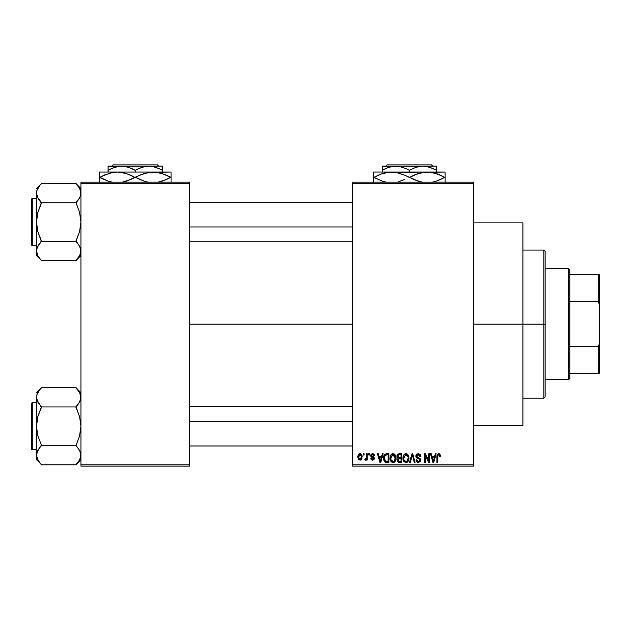 <?xml version="1.0" encoding="UTF-8"?>
<svg xmlns="http://www.w3.org/2000/svg" width="631" height="631" viewBox="0 0 631 631"><rect width="100%" height="100%" fill="white"/><g stroke="black" fill="none" stroke-linecap="round" stroke-linejoin="round"><path stroke-width="0.95" d="M473.526 324.145L522.91 324.145L522.91 222.909L522.91 324.145L473.526 324.145M189.576 324.145L352.54 324.145L189.576 324.145M352.54 182.17L473.526 182.17L352.54 182.17L352.54 183.4L473.526 183.4L473.526 464.881L352.54 464.881L352.54 182.17M352.54 466.12L473.526 466.12L473.526 182.17L473.526 183.4L352.54 183.4L352.54 464.881L473.526 464.881L473.526 466.12L352.54 466.12L352.54 464.881L352.54 466.12M363.314 453.768L363.314 455.006L364.095 455.006L364.095 453.768L363.314 453.768L364.095 453.768L363.314 453.768L363.314 455.006L364.095 455.006L364.095 453.768L364.095 455.006L363.314 455.006L363.314 453.768M368.701 453.768L368.701 455.006L369.482 455.006L369.482 453.768L368.701 453.768L369.482 453.768L368.701 453.768L368.701 455.006L369.482 455.006L369.482 453.768L369.482 455.006L368.701 455.006L368.701 453.768M382.354 453.768L381.676 456.355L378.955 456.355L378.277 453.768L377.456 453.768L379.957 462.413L380.785 462.413L383.175 453.768L382.354 453.768L383.175 453.768L382.354 453.768L381.676 456.355L378.955 456.355L378.277 453.768L377.456 453.768L379.957 462.413L380.785 462.413L383.175 453.768L380.785 462.413L379.957 462.413L377.456 453.768L378.277 453.768M395.306 455.014L393.05 453.657L390.802 454.983L390.021 458.082C389.887 460.48 390.897 461.963 393.05 462.523C395.243 461.947 396.252 460.433 396.087 457.98L394.888 454.47L392.379 453.744L390.431 455.7L390.163 459.573L391.961 462.278L394.485 462.081L395.96 459.494L395.44 455.235M408.218 455.014L406.963 453.863L405.283 453.744L403.714 454.983L402.964 457.27L403.067 459.573L404.061 461.671L405.583 462.499L407.389 462.081L408.383 460.938L408.959 458.737L408.218 455.014L405.962 453.657L403.714 454.983L402.933 458.082C402.791 460.48 403.801 461.963 405.954 462.523C408.147 461.947 409.164 460.433 408.991 457.98L408.218 455.014M418.282 453.657L416.499 454.359L415.837 456.166L416.507 457.869L419.749 459.447L419.678 460.898L418.684 461.498L417.446 461.229L416.846 459.833L416.058 459.944L416.673 461.774L418.424 462.523L420.341 461.482L420.53 459.305L419.773 458.287L416.988 457.104L416.728 455.55L418.598 454.706L419.591 455.259L420.104 456.686L420.885 456.576L420.222 454.525L418.282 453.657L415.837 456.166L417.028 458.224L419.631 459.25L419.875 460.125L418.4 461.513L416.846 459.833L416.058 459.944L418.424 462.523L420.664 460.157L416.626 456.15L418.211 454.667L420.104 456.686L420.885 456.576L418.282 453.657M435.327 453.768L434.649 456.355L431.927 456.355L431.249 453.768L430.429 453.768L432.937 462.413L433.757 462.413L436.147 453.768L435.327 453.768L436.147 453.768L435.327 453.768L434.649 456.355L431.927 456.355L431.249 453.768L430.429 453.768L432.937 462.413L433.757 462.413L436.147 453.768L433.757 462.413L432.937 462.413L430.429 453.768L431.249 453.768M439.949 454.273L438.474 453.673L437.212 454.659L436.936 462.413L437.725 462.413L437.953 455.061L439.081 454.777L439.633 456.465L440.414 456.355L440.02 454.383L438.719 453.657L436.936 456.544L436.936 462.413L437.725 462.413L437.835 455.322L438.679 454.667L439.633 456.465L440.414 456.355L439.949 454.273M428.741 453.768L428.741 460.685L425.436 453.768L424.592 453.768L424.592 462.413L425.373 462.413L425.373 455.487L428.694 462.413L429.53 462.413L429.53 453.768L428.741 453.768L429.53 453.768L428.741 453.768L428.741 460.685L425.436 453.768L424.592 453.768L424.592 462.413L425.373 462.413L425.373 455.487L428.694 462.413L429.53 462.413L429.53 453.768L429.53 462.413L428.694 462.413M412.414 454.777L410.339 462.413L409.511 462.413L411.98 453.768L409.511 462.413L410.339 462.413L412.414 454.777L414.267 462.413L415.08 462.413L412.753 453.768L411.98 453.768L412.753 453.768L411.98 453.768L409.511 462.413L410.339 462.413L412.414 454.777L414.267 462.413L415.08 462.413L412.753 453.768L415.08 462.413L414.267 462.413L412.564 455.464M399.123 453.776L397.94 454.107L397.112 455.322L397.207 457.538L398.058 458.429L397.317 459.471L397.349 461.095L398.508 462.302L401.805 462.413L401.805 453.768L399.376 453.768L401.805 453.768L399.376 453.768L396.978 456.308L398.058 458.429L397.207 460.244L399.368 462.413L401.805 462.413L401.805 453.768L401.805 462.413L399.368 462.413M386.598 453.768L385.155 454.107L384.192 455.227L383.822 459.999L385.186 462.129L388.901 462.413L388.901 453.768L386.598 453.768C384.413 454.225 383.419 455.685 383.624 458.138L385.454 462.255L388.901 462.413L388.901 453.768L388.901 462.413M372.621 453.657L371.209 454.241L370.72 455.874L371.241 457.089L373.576 458.216L372.803 459.265L371.62 458.264L370.831 458.374L371.344 459.676L372.653 460.173L373.946 459.676L374.388 458.003L373.686 456.947L371.706 456.103L371.58 455.132L372.803 454.572L373.749 455.795L374.538 455.677L374.286 454.714L372.621 453.657L370.72 455.692L373.639 458.508L372.621 459.273L371.62 458.264L370.831 458.374L372.653 460.173L374.42 458.374L371.706 456.103L371.501 455.535L372.566 454.557L373.749 455.795L374.538 455.677L372.621 453.657M366.453 453.768L366.303 458.311L365.799 458.997L364.994 458.934L364.773 459.833L365.712 460.141L366.453 459.052L366.453 460.054L367.242 460.054L367.242 453.768L366.453 453.768L367.242 453.768L366.453 453.768L366.303 458.311L364.994 458.934L364.773 459.833L365.515 460.173L366.453 459.052L366.453 460.054L367.242 460.054L367.242 453.768L367.242 460.054L366.453 460.054M360.001 453.657L358.227 454.809L357.809 456.978L358.4 459.297L360.001 460.173L361.035 459.865L361.942 458.642L361.76 454.785L360.001 453.657L357.809 456.978L360.001 460.173L362.186 456.915L360.001 453.657M80.934 466.12L189.576 466.12L189.576 464.881L80.934 464.881L80.934 183.4L189.576 183.4L189.576 464.881L189.576 182.17L80.934 182.17L189.576 182.17L189.576 183.4L80.934 183.4L80.934 182.17L80.934 464.881L189.576 464.881L189.576 466.12L80.934 466.12L80.934 464.881L80.934 466.12M522.91 425.373L522.91 324.145L522.91 425.373L473.526 425.373M440.414 456.355L439.618 456.181M439.547 455.621L438.395 454.714M438.679 454.667L437.804 455.464M437.835 455.322L437.725 456.481L437.835 455.322M437.725 462.413L436.936 462.413L436.936 456.308M436.952 456.063L436.991 455.59M437.07 455.117L437.204 454.675M439.073 453.689L439.712 453.997M433.174 461.001L432.196 457.365L434.38 457.365L433.292 461.513L432.85 459.739L433.237 461.261M432.969 460.18L432.196 457.365L434.38 457.365L433.292 461.513M425.373 462.413L424.592 462.413L424.592 453.768L425.436 453.768M420.159 454.446L420.459 454.856M420.735 455.495L420.838 455.953M420.885 456.576L420.104 456.686L419.591 455.259M418.605 454.706L417.612 454.754M416.791 455.408L416.649 455.834M416.649 455.85L416.775 456.82M417.911 457.57L418.314 457.704M418.992 457.917L419.591 458.185M419.765 458.287L420.278 458.8M420.349 458.911L420.53 459.305M420.632 460.622L420.53 461.056M417.47 462.349L417.044 462.113M416.215 460.914L416.105 460.433M416.058 459.944L416.846 459.833L416.91 460.291M417.761 461.411L417.359 461.166M417.801 461.419L418.692 461.498M419.678 460.898L419.363 459.037M418.187 458.619L419.631 459.25L419.875 460.125L419.631 459.25L418.392 458.674L419.047 458.887M416.113 457.372L415.9 456.797M415.837 456.158L415.876 455.677M416.208 454.746L416.87 454.044M408.541 455.637L408.809 456.41M408.817 456.442L408.951 457.215M408.959 458.776L408.872 459.471M408.864 459.494L408.959 458.737M408.714 460.117L408.58 460.52M407.381 462.081L406.987 462.31M405.583 462.499L405.094 462.373M402.933 458.082L402.941 457.672M402.972 457.238L403.091 456.489M404.652 454.02L405.276 453.744M407.271 454.028L407.8 454.47L407.271 454.028M405.465 461.45L404.045 460.062L405.323 461.403M405.134 454.864L405.82 454.675M407.318 455.259L405.962 454.667L407.736 455.819L408.202 457.964C408.383 459.865 407.634 461.048 405.946 461.513L404.045 460.062L403.714 458.106L403.793 459.108L403.714 458.106L405.962 454.667L408.186 457.412M407.058 461.166L408.202 457.964L407.8 460.267L406.096 461.506M403.974 456.292L403.714 458.106L404.155 455.882M407.957 456.3L407.421 455.369M398.926 462.389L398.516 462.302M398.035 462.066L397.53 461.49M397.349 461.087L397.238 460.677M398.058 458.429L396.986 456.055M397.009 455.803L397.12 455.306M397.806 455.874L398.54 454.888L397.79 456.631L398.54 454.888L401.024 454.777L401.024 457.814L399.47 457.814L397.806 455.874M399.336 461.395L397.987 460.102L398.721 458.903L399.549 458.824L401.024 458.824L401.024 461.403L399.305 461.395M398.721 458.903L399.549 458.824L398.721 458.903L398.011 460.409L398.256 459.21M398.145 459.368L398.003 459.912M398.224 457.491L398.816 457.759L397.79 456.631M399.549 458.824L401.024 458.824L401.024 461.403L399.652 461.403M395.637 455.637L395.897 456.402M396.055 458.776L395.96 459.502M395.811 460.117L395.669 460.52M394.485 462.081L394.091 462.302M392.671 462.499L392.19 462.373M390.061 457.278L390.187 456.497M391.748 454.02L392.719 453.681M394.359 454.028L394.896 454.47M392.884 461.506L391.441 460.63L393.334 461.498L391.141 460.062L390.81 458.106L390.889 459.108L390.81 458.106L392.774 454.691L395.298 457.964C395.479 459.865 394.722 461.048 393.042 461.513L392.727 461.49M394.407 455.259L393.2 454.675L394.509 455.369L395.274 457.412M394.146 461.166L395.298 457.964L394.888 460.267L393.894 461.316M392.23 454.864L392.916 454.675M391.07 456.292L390.81 458.106L391.244 455.882M395.053 456.3L394.509 455.369M386.7 462.413L385.454 462.255L386.7 462.413M384.524 461.545L385.454 462.255M384.2 461.024L383.971 460.496M383.964 460.48L383.822 460.007M383.695 459.329L383.64 458.753M384.027 455.614L384.374 454.896M384.224 455.164L385.155 454.107M384.618 459.873L384.468 459.131M385.218 455.227L384.413 458.153L384.729 456.039L386.7 454.777L388.112 454.777L388.112 461.403L385.604 461.229L384.413 458.153L384.618 456.394M384.729 456.039L385.36 455.117M386.243 454.809L388.112 454.777L388.112 461.403L386.724 461.403M384.429 457.617L384.453 459.013M385.013 455.472L385.541 454.998M379.996 460.18L379.223 457.365L381.408 457.365L380.312 461.513L379.223 457.365L381.408 457.365L380.162 460.851M380.39 461.103L380.469 460.685M373.591 453.894L373.994 454.249M374.538 455.677L373.749 455.795L373.355 454.841M372.795 454.572L371.817 454.801M371.517 455.401L372.479 456.45M371.517 455.685L371.746 456.134M371.123 459.4L370.862 458.611M370.831 458.374L371.62 458.264L371.785 458.832M371.62 458.264L372.621 459.273L373.315 459.108M372.385 459.25L373.639 458.508L372.14 457.507M373.615 458.682L372.487 457.625M373.639 458.508L373.276 457.925M370.783 456.284L370.72 455.874M370.744 455.306L371.217 454.233M366.232 458.532L364.994 458.934L365.562 459.045L364.994 458.934L365.562 459.045L364.994 458.934L364.773 459.833L365.515 460.173L364.773 459.833L365.515 460.173L366.382 459.234M365.783 459.005L366.374 457.996M366.303 458.311L366.422 457.672M360.269 453.673L360.798 453.831M361.973 455.298L362.17 456.363M357.832 456.418L357.895 455.866M359.126 453.863L359.725 453.673M361.405 456.915L360.12 459.265L358.613 457.301L359.978 454.557L361.389 456.536L360.971 458.729L361.405 456.915M361.35 456.11L361.208 455.558M361.145 455.416L361.389 456.536M433.647 459.881L433.544 460.283M399.352 454.777L401.024 454.777L401.024 457.814L399.47 457.814M393.626 461.435L393.192 461.506M386.44 461.395L385.738 461.285M380.674 459.881L380.572 460.283M543.898 324.145L543.898 398.216L543.898 324.145L522.91 324.145L543.898 324.145L543.898 250.065L543.898 324.145L545.129 324.145L543.898 324.145M545.129 396.978L545.129 324.145L545.129 396.978L543.898 398.216L522.91 398.216M545.129 251.304L545.129 324.145L545.129 251.304L543.898 250.065L522.91 250.065M80.934 188.645L75.996 183.479L41.425 183.479L75.996 183.479L79.545 188.259L80.934 193.118L80.579 195.547L79.569 197.945L75.996 202.527L79.561 212.379L80.934 222.041L79.553 231.727L75.996 240.868L79.545 246.114L80.934 250.972L80.579 253.402L77.992 258.134L75.996 260.611L41.425 260.611L37.876 255.823L36.488 250.972L36.843 248.535L37.852 246.145L41.425 241.555L37.86 231.711L36.488 222.041L37.868 212.355L41.425 203.221L37.876 197.976L36.488 193.118L36.843 195.571L36.843 190.688L39.43 185.956L36.843 190.665L36.488 193.118L36.488 255.445L36.843 248.535L38.956 244.434M37.884 255.847L41.425 260.611L75.996 260.611L80.934 255.445L75.996 260.382L79.569 255.792L80.571 253.417M37.316 189.379L36.85 190.649L37.308 189.387M41.425 183.708L36.488 188.645L41.425 183.708M32.291 245.498A0.741 0.741 0 0 1 31.55 244.757L31.55 199.325A0.741 0.741 0 0 1 32.291 198.584L36.488 198.584L32.291 198.584L32.291 245.498L36.488 245.498L32.291 245.498L32.291 198.584A0.741 0.741 0 0 0 31.55 199.325L31.55 244.757A0.741 0.741 0 0 0 32.291 245.498M75.996 183.708L79.545 188.259L80.571 190.649L80.579 195.547L79.569 197.945L75.996 202.527L78.465 199.656M80.09 196.888L80.934 193.118L80.579 190.688M37.261 196.738L36.488 193.118L36.488 255.445L41.425 260.382M75.996 202.527L77.992 200.287L75.996 202.756L41.425 202.756L75.996 202.756L79.561 212.379L80.934 222.041L79.553 231.727L75.996 241.326L41.425 241.326L75.996 241.326L79.545 246.114L80.934 250.972L80.579 248.519L80.579 253.402L80.579 248.535M41.425 241.555L39.43 243.811L41.425 240.868L37.86 231.711L36.488 222.041L37.868 212.355L41.425 202.527L37.347 196.935M36.85 248.504L36.488 250.972L37.332 247.194M36.843 190.688L36.843 195.547M37.876 255.823L36.85 253.441L37.876 255.823M80.571 190.649L79.538 188.235M79.545 197.976L77.992 200.279M78.11 243.96L79.545 246.114M189.576 226.994L352.54 226.994L189.576 226.994M352.54 421.295L189.576 421.295L352.54 421.295M568.586 268.585L569.817 269.823L569.817 274.761L569.817 269.823L568.586 268.585L545.129 268.585L568.586 268.585L568.586 379.696L545.129 379.696L568.586 379.696L568.586 268.585M569.817 378.466L568.586 379.696L569.817 378.466L569.817 373.528L569.817 378.466M569.817 301.515L569.817 346.774L569.817 274.761L569.817 301.515L598.212 301.515L599.45 304.663L599.45 343.627L598.212 346.774L569.817 346.774L569.817 373.528L569.817 346.774L598.212 346.774L598.212 373.528L599.45 373.528L599.45 343.627L599.45 373.528L598.212 373.528L598.212 346.774L599.45 343.627L599.45 274.761L569.817 274.761L598.212 274.761L598.212 301.515L598.212 274.761L599.45 274.761L599.45 304.663L598.212 301.515L569.817 301.515M569.817 373.528L598.212 373.528L569.817 373.528M31.55 199.767L31.55 201.052M31.55 243.03L31.55 244.323M75.996 241.555L77.992 243.811M80.113 247.242L80.571 248.504M39.43 243.803L37.876 246.114M80.934 193.118L80.579 195.547M41.425 202.527L37.876 197.976M37.308 196.848L36.85 195.586M37.371 189.245L37.852 188.29M80.05 254.837L79.569 255.792M80.571 457.633L79.569 459.991L75.996 464.81L41.425 464.81L39.43 462.334L36.85 457.633L36.488 455.164L37.852 450.337L41.425 445.06L37.86 435.911L36.488 426.24L37.868 416.555L41.425 406.727L37.876 402.168L36.488 397.317L36.843 399.762L36.843 394.88L39.43 390.155L36.85 394.848M80.934 455.172L79.569 459.991L75.996 464.574L80.934 459.644L75.996 464.81L41.425 464.81L37.876 460.023L36.488 455.164L37.876 460.023M36.488 397.309L36.488 459.644L36.843 452.735L39.43 448.01L37.868 450.321M41.425 387.907L39.43 390.147L41.425 387.671L75.996 387.671L41.425 387.671L36.488 392.837L41.425 387.899M32.291 449.698A0.741 0.741 0 0 1 31.55 448.957L31.55 403.524A0.741 0.741 0 0 1 32.291 402.783L36.488 402.783L32.291 402.783L32.291 449.698L36.488 449.698L32.291 449.698L32.291 402.783A0.741 0.741 0 0 0 31.55 403.524L31.55 448.957A0.741 0.741 0 0 0 32.291 449.698M80.934 392.837L75.996 387.671L79.545 392.458L80.934 397.317L79.569 402.144L75.996 406.727L79.553 402.16M80.09 401.087L80.934 397.317L80.571 394.848L80.579 399.746L79.569 402.144L75.996 406.956L41.425 406.956L75.996 406.956L79.561 416.57L80.934 426.24L79.553 435.926L75.996 445.525L41.425 445.525L75.996 445.525L79.545 450.313L80.571 452.695L80.579 457.601L80.934 455.164L79.553 450.321M41.425 445.754L39.43 448.002L41.425 445.06L37.86 435.911L36.488 426.24L36.488 459.644L41.425 464.582M37.332 451.394L36.488 455.164L36.843 452.735M36.488 397.317L36.488 426.24L37.868 416.555L41.425 407.421L36.85 399.786L36.843 394.88L36.843 399.746M39.311 404.329L37.868 402.16M39.43 448.002L37.876 450.313L39.43 448.002M75.996 406.727L77.992 404.479L75.996 407.421L79.561 416.57L80.934 426.24L79.553 435.926L75.996 445.754M79.553 392.474L80.579 394.88L79.545 392.458L75.996 387.907M80.934 397.317L80.579 394.88L80.579 399.746M77.992 404.479L79.545 402.168L77.992 404.479M31.55 403.958L31.55 405.252M31.55 447.229L31.55 448.523M80.113 451.433L80.571 452.695M80.934 455.164L80.579 452.735M41.425 406.727L39.43 404.479M37.308 401.048L36.85 399.786M37.371 393.444L37.852 392.49M80.05 459.037L79.569 459.991M387.142 164.88L431.517 164.88L387.142 164.88L385.904 166.119L387.142 164.88M432.748 166.119L431.517 164.88L432.748 166.119M409.33 170.323L415.892 167.302L422.904 166.119L382.165 166.119L382.165 170.323L388.728 167.302L395.747 166.119L399.257 166.418L406.096 168.627L409.33 170.323L409.33 172.042L409.33 170.323L406.096 168.627L409.33 170.323L415.892 167.302L419.339 166.426L422.904 166.119L429.885 167.286L436.486 170.323L433.252 168.627L436.486 170.323L436.486 172.042L436.486 166.119L422.904 166.119L426.422 166.418L433.45 168.722M385.407 168.627L382.165 170.323L382.165 172.042L382.165 170.323L388.728 167.302L392.174 166.426L399.257 166.418L406.001 168.587M373.528 172.429L373.528 177.35L382.449 181.192L386.906 182.28L382.449 181.192L373.923 177.35L382.386 173.533L391.425 172.042L373.528 172.042L445.131 172.042L422.667 172.429L431.754 172.421L440.548 175.205L436.266 173.533L444.729 177.35L440.556 175.213L444.729 177.35L436.266 181.168L431.825 182.272L434.262 181.752M440.146 179.677L436.266 181.168M433.726 172.823L431.785 172.429M414.307 175.024L422.636 172.437L427.226 172.042L436.202 173.517M375.137 176.688L382.386 173.533L386.835 172.437L395.945 172.421L404.739 175.205L418.219 181.184L409.732 177.35L418.195 173.533L427.226 172.042L386.906 172.421L395.945 172.421L403.816 174.795M420.727 181.886L420.207 181.752M398.461 181.752L404.739 179.496L398.547 181.728M397.924 172.823L395.984 172.429M378.505 175.024L378.103 175.205M378.095 179.496L379.168 179.969M384.926 181.886L384.429 181.76M373.528 173.525L373.528 182.28M414.835 179.906L422.707 182.28L418.25 181.192L409.732 177.35L414.22 175.071M445.131 182.272L445.131 172.429M445.131 175.213L445.131 179.496L445.131 177.35L444.729 177.35L445.131 177.35M373.923 177.35L373.528 175.213M398.437 172.949L391.425 172.042M406.719 176.159L404.755 175.213M434.231 172.941L427.226 172.042M436.266 173.533L439.484 174.74M440.556 175.213L444.729 177.35L440.217 179.646M443.522 178.021L444.729 177.35M434.357 181.728L436.202 181.192M411.94 178.541L413.897 179.496M373.528 177.35L373.528 179.496M409.732 177.35L408.927 177.35M445.131 181.184L445.131 179.496M436.486 167.286L436.486 168.627L436.486 167.286M434.325 169.147L436.486 170.323L436.486 168.635M382.165 168.627L382.165 167.286M382.165 166.426L436.486 166.119M407.224 169.179L406.096 168.627M113.067 164.88L157.442 164.88L113.067 164.88L111.829 166.119L113.067 164.88M158.681 166.119L157.442 164.88L158.681 166.119M111.592 168.509L118.107 166.426L121.673 166.119L128.645 167.286L135.255 170.323L141.817 167.302L148.837 166.119L152.347 166.418L158.712 168.414L162.412 170.323L159.178 168.627L162.412 170.323L162.412 172.042L162.412 166.119L148.837 166.119L152.347 166.418L159.375 168.722M132.013 168.627L135.255 170.323L135.255 172.042L135.255 170.323L138.489 168.627L145.264 166.426L148.837 166.119L108.09 166.119L108.09 170.323L114.653 167.302L121.673 166.119L125.19 166.418L131.926 168.587M135.255 170.323L133.149 169.179M108.09 170.323L108.09 172.042L108.09 170.323L111.324 168.627L108.09 170.323L108.09 168.635L108.09 170.323M110.322 172.957L117.35 172.042L99.453 172.042L171.056 172.042L148.593 172.429L157.679 172.421L165.409 174.74M166.071 179.677L157.75 182.272L162.191 181.168L170.654 177.35L166.481 175.213L171.056 177.35L171.056 172.429M159.659 172.823L157.711 172.429M140.232 175.024L148.561 172.437L153.152 172.042L162.128 173.517L170.654 177.35L166.474 175.205M137.866 178.541L144.176 181.192L148.632 182.28L144.176 181.192L135.657 177.35L140.76 179.906M146.652 181.886L146.14 181.752M104.43 175.024L112.76 172.437L117.35 172.042L126.326 173.517L134.853 177.35L144.12 173.533L153.152 172.042L117.35 172.042L126.326 173.517L134.853 177.35L129.741 174.795M123.85 172.823L121.909 172.429M117.35 172.042L112.791 172.429L117.35 172.042L124.362 172.949M99.453 172.429L99.453 177.35L108.374 181.192L112.831 182.28L108.374 181.192L99.856 177.35L105.093 179.969M110.851 181.886L110.354 181.76M99.453 173.525L99.453 182.28M101.063 176.688L110.22 172.981M134.853 177.35L126.389 181.168L121.949 182.272L130.68 179.496L140.145 175.071M171.056 182.272L171.056 175.205M104.036 179.496L99.856 177.35L104.36 175.063M99.856 177.35L99.453 177.35L99.453 175.213M132.644 176.159L130.68 175.213M160.156 172.941L153.152 172.042M171.056 177.35L171.056 179.496L171.056 177.35L170.654 177.35L166.142 179.646M169.447 178.021L170.654 177.35M99.453 177.35L99.453 179.496M139.837 179.496L135.657 177.35M171.056 181.184L171.056 179.496M162.412 167.286L162.412 168.627L162.412 167.286M160.25 169.147L162.412 170.323L162.412 168.635M108.09 167.294L108.09 168.627M108.09 166.426L162.412 166.119M473.526 222.909L522.91 222.909M189.576 202.291L352.54 202.291M189.576 241.799L352.54 241.799M352.54 445.991L189.576 445.991M352.54 406.49L189.576 406.49"/></g></svg>
